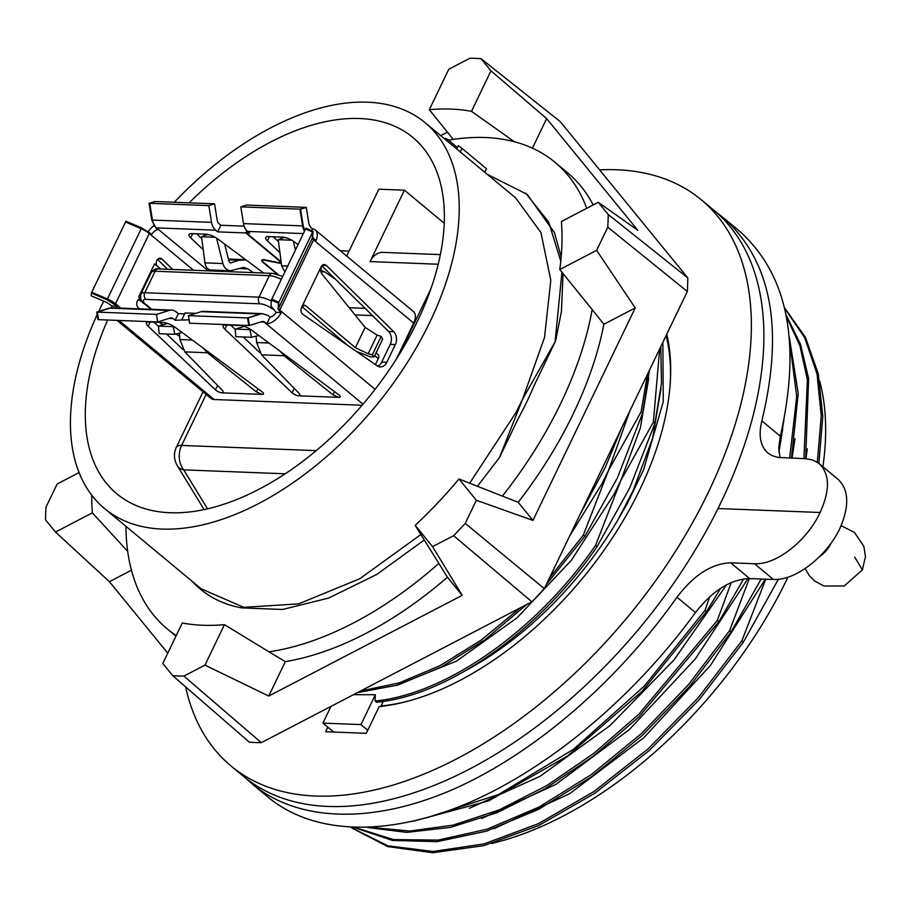 <?xml version="1.0" encoding="UTF-8"?>
<svg xmlns="http://www.w3.org/2000/svg" width="911" height="911" viewBox="0 0 911 911"><rect width="100%" height="100%" fill="white"/><g stroke="black" fill="none" stroke-linecap="round" stroke-linejoin="round"><path stroke-width="1.37" d="M820.139 556.074A19.085 10.886 -50.3 0 0 830.832 543.662A19.085 10.886 -50.3 0 0 831.071 543.161M172.691 269.485L162.147 259.123A4.851 3.655 92.2 0 0 160.108 258.189A4.851 3.655 92.2 0 0 156.772 260.694A4.851 3.655 92.2 0 0 156.84 265.739M140.647 298.842A4.851 3.655 92.2 0 0 140.556 298.831A4.851 3.655 92.2 0 0 136.844 302.475A4.851 3.655 92.2 0 0 138.62 307.998L139.873 308.875M179.433 333.175L179.922 339.564L184.865 351.874L222.614 390.603L223.4 392.379L222.079 392.846A4.851 1.594 25.7 0 1 215.645 390.022A4.851 1.594 25.7 0 1 215.463 389.862L217.592 385.455M215.463 389.862L148.163 326.229A9.714 3.2 25.7 0 1 146.5 322.881A9.714 3.2 25.7 0 1 149.119 321.993L163.354 322.551A9.714 3.2 25.7 0 1 175.094 327.277L261.89 391.662A4.851 1.594 25.7 0 1 263.461 393.962A4.851 1.594 25.7 0 1 262.163 394.395L256.344 391.912L257.893 388.701M226.873 325.011L224.858 329.201A9.714 3.2 25.7 0 1 223.195 325.853A9.714 3.2 25.7 0 1 225.814 324.965L240.048 325.523A9.714 3.2 25.7 0 1 251.789 330.249L338.585 394.634A4.851 1.594 25.7 0 1 338.801 394.805A4.851 1.594 25.7 0 1 340.156 396.934A4.851 1.594 25.7 0 1 338.846 397.367L333.039 394.884L284.073 355.723L280.064 351.225M256.116 336.148L256.617 342.536L261.559 354.846L299.457 393.734L300.095 395.351L298.774 395.818A4.851 1.594 25.7 0 1 292.158 392.835L224.858 329.201M356.247 351.339L370.276 356.805L374.079 356.953L382.62 339.211L381.185 336.398L377.131 335.111L365.14 327.402L321.389 273.311L321.105 266.855A4.851 3.655 -87.8 0 1 324.362 264.554A4.851 3.655 -87.8 0 1 326.389 265.488L322.266 265.329M326.389 265.488L393.643 331.615A9.714 7.311 -87.8 0 1 395.351 344.563L386.811 362.305A9.714 7.311 -87.8 0 1 380.297 366.917A9.714 7.311 -87.8 0 1 377.177 365.835L302.873 314.363A4.851 3.655 -87.8 0 1 301.552 307.508L304.49 305.185L305.789 305.72L303.101 305.618M300.539 209.188L306.267 207.389A28.161 16.068 129.7 0 0 305.709 207.355A28.161 16.068 129.7 0 1 305.709 207.355A28.161 16.068 129.7 0 0 305.629 207.355L246.517 205.066L240.8 206.854L299.913 209.143A22.661 12.925 129.7 0 1 299.958 209.143A22.661 12.925 129.7 0 1 300.004 209.154A22.661 12.925 129.7 0 1 300.539 209.188L303.238 225.951L304.786 230.608M151.613 219.107L151.773 220.086A10.499 5.99 129.7 0 1 151.807 220.075L149.074 203.312A22.661 12.925 129.7 0 1 149.119 203.312A22.661 12.925 129.7 0 1 149.723 203.324L208.835 205.613L211.546 222.364A12.629 9.497 92.2 0 0 215.668 230.187L217.672 231.861L220.861 225.245L244.137 226.156M149.074 203.312L154.79 201.525A28.161 16.068 129.7 0 1 155.439 201.536L214.563 203.825L208.835 205.613M106.143 299.389L91.339 293.08A22.661 12.925 129.7 0 1 91.362 293.023A22.661 12.925 129.7 0 1 91.726 292.249L125.524 222.033A22.661 12.925 129.7 0 1 125.547 221.977A22.661 12.925 129.7 0 1 125.581 221.92A22.661 12.925 129.7 0 1 125.934 221.202L141.649 227.909L151.75 234.355A6.798 3.872 129.7 0 1 157.888 229.606L155.883 227.932A6.798 3.872 129.7 0 1 156.555 227.898L215.668 230.187M116.733 307.975A6.798 3.872 129.7 0 1 117.155 306.233L112.019 306.028L106.906 302.52L91.191 295.824L91.305 293.843M189.112 319.829L175.14 320.251L173.124 318.588A4.851 3.655 -87.8 0 0 171.325 317.871A4.851 3.655 -87.8 0 0 170.38 317.996L157.705 321.959L156.487 314.409L97.363 312.12A22.661 12.925 129.7 0 1 97.318 312.12A22.661 12.925 129.7 0 1 97.272 312.109A22.661 12.925 129.7 0 1 96.737 312.074L109.411 308.089L112.725 307.827M157.705 321.959L98.582 319.67A28.161 16.068 129.7 0 1 98.536 319.67A28.161 16.068 129.7 0 1 98.513 319.67A28.161 16.068 129.7 0 1 97.955 319.636L96.737 312.074M306.267 207.389L308.966 224.152L310.549 227.169L312.553 228.832A14.565 8.313 -50.3 0 1 315.274 229.971A14.565 8.313 -50.3 0 1 315.935 240.72L312.689 237.281L313.02 231.2L305.937 228.183A22.661 12.925 129.7 0 1 305.914 228.24A22.661 12.925 129.7 0 1 305.549 229.014L271.751 299.229A22.661 12.925 129.7 0 1 271.729 299.286A22.661 12.925 129.7 0 1 271.706 299.343A22.661 12.925 129.7 0 1 271.341 300.061L271.011 306.13L276.204 312.393A6.798 3.872 129.7 0 1 270.055 317.142L266.866 323.781L264.85 322.118L262.106 321.526L249.42 325.5A28.161 16.068 129.7 0 1 248.771 325.489L189.659 323.2L188.44 315.65L201.115 311.676A12.629 9.497 -87.8 0 1 203.586 311.346L262.448 313.635M260.147 314.193L248.202 317.939A22.661 12.925 129.7 0 1 248.156 317.95A22.661 12.925 129.7 0 1 247.553 317.939L188.44 315.65M248.202 317.939L249.42 325.5M313.02 231.2A28.161 16.068 129.7 0 1 312.632 232.032L278.846 302.258A28.161 16.068 129.7 0 1 278.812 302.315A28.161 16.068 129.7 0 1 278.8 302.35A28.161 16.068 129.7 0 1 278.436 303.078L271.341 300.061M313.919 239.046A14.565 8.313 129.7 0 1 313.543 239.878A4.851 1.594 25.7 0 1 312.314 238.113A15.988 9.121 129.7 0 0 312.667 237.338A15.988 9.121 129.7 0 0 312.689 237.281L312.724 236.746M819.217 463.676C829.864 474.062 830.16 490.334 820.094 512.494C807.715 539.54 778.438 563.351 757.098 563.738L754.502 563.738L773.45 579.487L776.047 579.476C797.41 579.111 827.006 555.562 839.726 528.801C849.496 506.414 849.006 489.959 838.222 479.471L818.408 463.039L812.851 460.089L806.258 458.723L777.971 457.413L772.061 455.625L767.916 453.006C760.332 446.196 758.316 435.492 761.847 420.882C784.177 328.495 771.378 260.808 723.436 217.809L716.342 212.354M723.436 217.809L739.345 231.018C787.81 274.462 801.475 342.866 780.328 436.232L778.768 447.677L779.941 457.652M782.754 428.5L778.939 452.232M726.625 584.748L673.935 660.019L610.04 725.589L540.007 776.343L469.438 808.273M795.018 438.715L792.035 458.153M748.056 578.542L695.321 658.904L629.364 729.552L555.995 784.325L481.703 818.465M765.331 579.168L710.466 665.406L643.895 737.694L569.489 793.777L493.99 828.657M807.294 448.895L805.95 458.7M491.496 843.552A328.211 187.222 -50.3 0 0 778.404 596.079A328.211 187.222 -50.3 0 0 787.924 577.198M822.906 466.739A328.211 187.222 -50.3 0 0 819.706 381.117M381.572 706.378L381.083 705.979A260.91 148.835 -50.3 0 0 408.253 701.083M670.052 385.968A260.91 148.835 -50.3 0 0 666.1 335.624M152.649 226.782A250.81 143.073 129.7 0 1 153.743 225.45M174.274 202.265A250.81 143.073 129.7 0 1 425.107 122.7A250.81 143.073 129.7 0 1 423.137 335.407A250.81 143.073 129.7 0 1 104.549 508.543A250.81 143.073 129.7 0 1 97.158 314.716M425.107 122.7L515.58 197.869L540.895 232.476L550.802 280.292L544.527 337.4L522.641 399.064L515.99 412.546L469.666 483.217M420.882 534.529L359.754 578.758L298.592 603.879L243.806 607.33L201.16 588.802L104.549 508.543M98.673 311.46A250.81 143.073 129.7 0 1 99.743 309.228A250.81 143.073 129.7 0 1 103.74 301.177M629.911 410.793L608.525 470.406L601.875 483.9L569.534 536.249M474.346 631.767L398.665 671.168M648.769 378.224L640.353 428.033L620.79 480.609L614.139 494.092L571.334 560.345L516.913 617.943L456.422 661.135L396.069 685.584M661.033 388.416L652.629 438.225L633.065 490.801L617.863 519.919A250.81 143.073 129.7 0 1 465.999 670.416M477.421 486.28L499.444 457.607L518.108 418.821A251.584 143.517 -50.3 0 0 534.279 385.205L555.63 340.851L561.427 311.585L563.055 273.551M192.927 581.958L200.648 589.383M424.287 539.995L376.801 574.42L328.632 598.06L282.626 609.47L241.677 607.888A251.584 143.517 129.7 0 1 200.34 589.132A251.584 143.517 129.7 0 1 192.164 581.332M172.726 675.677A362.942 207.036 -50.3 0 0 173.352 675.711A362.942 207.036 -50.3 0 0 183.885 676.099L204.975 665.132L224.459 624.639A303.34 173.044 129.7 0 1 182.28 622.999L162.784 663.493L172.726 675.677L249.363 742.203A365.095 208.266 -50.3 0 0 250.354 742.271A365.095 208.266 -50.3 0 0 261.32 742.659L531.899 601.807A365.095 208.266 -50.3 0 0 532.958 600.713A365.095 208.266 -50.3 0 0 544.322 588.654L687.327 291.497A365.095 208.266 -50.3 0 0 687.395 290.347A365.095 208.266 -50.3 0 0 687.794 277.889L560.208 121.596L481.031 58.68A362.942 207.036 -50.3 0 0 480.404 58.634A362.942 207.036 -50.3 0 0 469.871 58.247L448.793 69.225L429.309 109.719L453.257 139.394A303.34 173.044 -50.3 0 0 448.508 140.146M607.785 227.192A362.942 207.036 -50.3 0 0 607.819 226.452A362.942 207.036 -50.3 0 0 608.218 214.484L598.276 202.299L561.392 221.498A303.34 173.044 129.7 0 1 559.764 269.542L596.637 250.343L607.785 227.192L687.327 291.497M79.063 472.593L57.12 484.014L45.983 507.165A362.942 207.036 -50.3 0 0 45.937 507.894A362.942 207.036 -50.3 0 0 45.55 519.874L55.491 532.047L109.388 581.673L167.761 653.164M531.899 601.807L453.621 535.691A362.942 207.036 -50.3 0 0 454.293 534.996A362.942 207.036 -50.3 0 0 465.225 523.404L476.351 500.264L458.973 478.97L502.382 496.108A303.34 173.044 -50.3 0 0 592.161 309.558L559.764 269.542M189.112 202.846A231.633 132.129 129.7 0 1 413.457 137.971A231.633 132.129 129.7 0 1 422.784 309.524A231.633 132.129 129.7 0 1 417.284 321.526A231.633 132.129 129.7 0 1 117.428 494.297A231.633 132.129 129.7 0 1 106.883 321.72A231.633 132.129 129.7 0 1 107.623 320.023M438.214 264.236L370.06 261.594L404.427 190.183L378.862 189.192L346.681 256.059M375.093 389.304L279.757 310.093L313.543 239.878L413.708 323.086L396.467 358.9M362.088 405.236L214.165 399.508A14.565 8.313 -50.3 0 1 210.828 398.323L117.018 320.387M372.44 315.593L355.051 314.921M413.708 323.086A14.565 8.313 -50.3 0 0 413.423 311.516L315.274 229.971M376.015 352.933L378.19 354.743A4.851 2.767 129.7 0 1 378.281 358.592L375.389 364.605M499.444 457.607L522.641 399.064L555.63 340.851M125.969 526.342A303.34 173.044 -50.3 0 0 127.688 551.349A303.34 173.044 -50.3 0 0 167.271 628.943A303.34 173.044 -50.3 0 0 176.233 635.571M224.459 624.639L268.961 651.832A303.34 173.044 -50.3 0 0 438.84 563.408L415.177 525.351L432.566 546.657L453.621 535.691M586.752 208.3A303.34 173.044 -50.3 0 0 554.958 162.283A303.34 173.044 -50.3 0 0 514.442 141.763A303.34 173.044 -50.3 0 0 453.257 139.394M487.169 174.263L527.241 194.43L554.514 232.738L561.165 256.982M109.388 581.673L131.435 570.195M285.302 661.637L268.734 696.05L462.196 595.338L447.426 577.232A303.34 173.044 129.7 0 1 285.302 661.637L268.961 651.832M204.975 665.132L268.734 696.05M447.426 577.232L438.84 563.408M462.196 595.338L432.566 546.657M458.973 478.97A303.34 173.044 129.7 0 1 415.177 525.351M261.32 742.659L183.885 676.099M544.322 588.654L465.225 523.404M476.351 500.264L532.969 520.397L635.218 307.941L596.637 250.343M592.161 309.558L603.879 324.259L635.218 307.941M603.879 324.259A303.34 173.044 129.7 0 1 518.188 502.291L532.969 520.397M502.382 496.108L518.188 502.291M598.276 202.299L637.859 230.346L546.646 118.601L532.423 148.163M554.958 162.283L567.473 172.68A303.34 173.044 129.7 0 1 593.186 204.952M546.646 118.601L490.972 70.853L481.031 58.68M687.794 277.889L608.218 214.484M490.972 70.853L471.488 111.347L514.442 141.763M429.309 109.719A303.34 173.044 129.7 0 1 471.488 111.347M447.472 132.129L440.696 135.659M55.491 532.047L92.364 512.847A303.34 173.044 129.7 0 1 91.749 495.208M92.364 512.847L127.688 551.349M525.715 193.155L548.741 222.147L560.766 261.161M561.95 272.218L555.22 340.509M621.951 427.339L605.155 467.616L580.25 513.986M454.202 642.255L403.994 668.389M597.126 546.554L595.589 545.279L620.79 480.609L653.369 422.055L654.895 423.33L629.695 488L597.126 546.554C538.993 631.482 447.734 695.583 376.619 702.267L375.081 700.992L375.332 694.729L353.479 694.683M659.678 348.947L653.369 422.055M583.325 535.087L608.525 470.406L641.093 411.863L642.631 413.127L617.43 477.808L584.851 536.363L583.325 535.087L549.367 578.166M520.454 607.762L480.803 640.387L439.774 665.793L399.075 682.92L360.505 691.028M649.429 370.265L642.631 413.127M584.851 536.363L546.315 584.52M526.854 604.426L484.857 639.829L441.22 667.114L398.027 685.004L357.351 692.667M595.589 545.279C537.57 630.105 446.219 694.33 375.081 700.992M375.332 694.729L360.961 724.587L322.938 723.118L330.978 706.401M360.961 724.587L367.771 730.258M381.083 705.979L383.28 701.402M660.805 346.613L661.488 383.303L654.895 423.33M643.656 469.552L627.383 503.362L643.656 469.552L663.254 401.751L662.878 342.32M322.938 723.118L333.688 732.045M820.094 512.494L717.993 508.532M246.004 778.37L252.723 784.394C299.024 822.451 373.692 824.17 453.883 789.028C534.119 753.386 616.929 682.191 676.987 597.206C693.795 575 711.696 563.533 730.69 562.816L754.502 563.738M773.45 579.487L749.639 578.565C730.622 579.259 712.573 590.59 695.469 612.568C634.318 696.63 550.563 767.051 469.825 802.284C389.156 837.015 314.477 835.285 268.631 797.603L252.723 784.394M778.78 449.886L783.893 420.222M789.678 458.062L796.715 396.456L789.723 342.342M426.075 817.953L498.59 794.506L573.338 749.411L644.134 686.279L705.046 610.268L709.76 596.671M413.651 821.153L488.751 800.826L567.325 756.176L642.255 691.13L706.572 611.543L705.046 610.268M720.624 588.29L706.572 611.543M370.823 827.404L409.848 831.037L453.143 825.127L499.262 809.845L546.634 785.692L593.653 753.488L638.782 714.281L717.31 620.459L731.226 582.528M743.706 578.884L718.847 621.735L717.31 620.459M791.477 458.131L798.218 393.427L789.336 337.309M355.233 827.598L393.563 839.578L438.214 840.101L487.248 829.147L539.05 807.021L591.239 774.646L641.743 733.298L688.5 684.639L729.574 630.651L749.332 578.553M803.901 458.609L807.408 379.739L799.938 345.827L786.489 316.698M817.315 462.276L821.255 415.917L817.03 373.931L804.72 337.696L784.724 308.362M354.277 827.575L392.459 840.432L437.189 841.639L486.497 831.162L538.686 809.275L591.364 776.924L642.392 735.393L689.627 686.382L731.112 631.927L729.574 630.651M761.175 579.009L731.112 631.927M805.654 458.688L808.615 378.498L800.496 344.256L786.17 315.069M367.771 827.53L406.818 832.381L450.421 827.37L497.076 812.658L545.154 788.744L592.981 756.46L638.93 716.9L718.847 621.735M350.894 827.439L388.006 845.863L433.032 851.455L483.98 843.928L538.503 823.624L594.052 791.454L648.097 748.876L698.099 697.917L741.85 640.843L765.752 579.191M350.781 827.427L387.687 846.581L432.714 852.753L483.809 845.647L538.606 825.571L594.519 793.447L648.962 750.755L699.329 699.546L743.376 642.118L741.85 640.843M778.336 579.316L743.376 642.118M818.875 463.392L822.781 416.327L818.26 373.795L805.404 337.252L784.61 307.895M617.863 519.919L627.383 503.362M647.482 374.284L641.093 411.863M444.75 139.019L445.103 138.267A254.693 145.293 129.7 0 1 447.756 139.52L447.073 140.954M447.756 139.52L457.447 147.571M456.764 149.005L458.347 145.714A254.693 145.293 129.7 0 1 461.957 148.345L486.497 168.729L484.789 172.281M461.957 148.345L460.249 151.898M444.249 223.263L404.427 190.183M370.06 261.594A19.416 14.61 -87.8 0 1 383.075 252.381L440.366 254.602M206.148 394.44L181.608 445.433A19.416 14.61 92.2 0 0 183.703 469.86A19.416 12.23 148.5 0 1 177.315 465.749C173.842 459.508 173.534 453.325 176.381 447.199L203.016 391.832M301.552 307.508L321.105 266.855M266.866 323.781A14.565 8.313 -50.3 0 0 281.34 312.587L278.106 309.159L278.436 303.078M338.846 397.367L298.774 395.818M262.163 394.395L222.079 392.846M112.019 306.028A14.565 8.313 -50.3 0 0 111.37 307.759M167.578 269.292L157.546 259.43M153.959 225.78A14.565 8.313 -50.3 0 0 148.231 231.542M214.563 203.825L217.262 220.576A4.851 3.655 92.2 0 0 218.856 223.582L220.861 225.245M201.798 238.705L196.605 233.785M277.126 274.165L263.142 262.539A5.83 1.913 25.7 0 1 261.73 260.159A5.83 1.913 25.7 0 1 264.418 259.772L278.402 262.584A3.883 1.275 25.7 0 0 280.189 262.322A3.883 1.275 25.7 0 0 279.256 260.74L245.799 232.954L217.672 231.861M263.655 273.015L217.638 238.876A9.714 3.2 25.7 0 0 205.897 234.15L191.663 233.603A9.714 3.2 25.7 0 0 189.044 234.48A9.714 3.2 25.7 0 0 190.706 237.839L203.221 249.671M225.29 270.533L226.383 271.569M140.476 298.239L139.121 297.339M160.86 269.03L154.563 263.905L138.654 296.952M159.391 322.392L162.91 324.828M176.119 333.973L179.683 336.444M91.726 292.249L107.43 298.956A10.499 5.99 129.7 0 0 107.077 299.73A10.499 5.99 129.7 0 0 107.054 299.776L117.155 306.233M156.487 314.409L169.15 310.435A12.629 9.497 -87.8 0 1 171.632 310.104A12.629 9.497 -87.8 0 1 176.313 311.983L178.317 313.646L184.614 313.896M181.893 319.545L185.081 312.94L195.763 313.35M259.794 352.614L243.226 336.956M235.254 329.418L230.756 325.159M183.1 349.642L166.531 333.984M158.56 326.445L154.061 322.187M248.771 325.489L247.553 317.939L260.227 313.965A10.499 5.99 129.7 0 0 260.842 313.965A10.499 5.99 129.7 0 0 260.888 313.953L262.448 313.657L268.05 315.479L270.055 317.142M377.758 366.199A9.714 7.311 92.2 0 0 381.698 362.111L390.238 344.369A9.714 7.311 92.2 0 0 388.53 331.422L321.799 265.796M240.8 206.854L243.499 223.605A12.629 9.497 92.2 0 0 247.621 231.428L249.637 233.102L246.437 232.977L279.893 260.762A4.851 1.594 25.7 0 1 281.066 262.744A4.851 1.594 25.7 0 1 278.834 263.074L264.839 260.261A4.851 1.594 25.7 0 0 262.596 260.58A4.851 1.594 25.7 0 0 263.78 262.562L278.106 274.462M269.417 236.609L267.401 240.811L279.916 252.643M267.401 240.811A9.714 3.2 25.7 0 1 265.739 237.452A9.714 3.2 25.7 0 1 268.346 236.575L282.592 237.122A9.714 3.2 25.7 0 1 294.333 241.848L298.045 244.603M349.232 307.736L365.06 308.339M278.493 241.677L273.3 236.769M281.34 312.587L276.204 312.393M262.835 321.401L262.106 321.526M175.14 320.251L178.317 313.646M155.439 201.536L149.723 203.324L152.422 220.075A10.499 5.99 129.7 0 0 151.807 220.075L155.883 227.932M246.87 230.734L245.799 232.954M312.553 228.832L311.687 230.642M247.314 231.155L246.437 232.977M284.847 272.025L281.624 265.841L278.242 239.695L283.492 237.623L285.895 237.714M320.626 271.729L324.68 271.888L335.658 279.426M324.68 271.888L320.41 270.362M293.24 241.096L295.46 249.967M278.242 239.695L291.805 240.219M374.079 356.953L372.337 354.789L368.158 353.753L355.358 347.717L305.789 305.72M347.626 345.371L302.008 306.722M381.185 336.398L372.337 354.789M258.849 335.487L251.459 337.275L235.824 336.671L235.22 329.076L244.353 326.423M251.459 337.275L250.024 329.645L250.684 329.486M235.22 329.076L250.024 329.645M182.154 332.515L174.764 334.303L173.329 326.673L173.99 326.514M203.369 348.253L207.378 352.751L256.344 391.912M174.764 334.303L159.129 333.699L158.525 326.104L167.658 323.451M173.329 326.673L158.525 326.104M140.419 298.022L139.224 297.316M142.845 302.304L138.381 299.673M238.409 268.551L247.986 268.916L253.372 272.617M228.433 270.647L229.629 271.694M224.641 244.08L229.014 261.525L230.54 262.96L238.819 260.273L246.05 259.954M216.545 238.124L222.91 263.564L204.941 262.869C205.692 267.208 207.617 269.576 210.737 269.963L230.551 270.738C226.782 270.316 224.231 267.925 222.91 263.564M247.986 268.916L243.488 267.378L230.551 270.738M209.211 234.742L206.797 234.651L201.547 236.723L204.941 262.869M215.11 237.247L201.547 236.723M666.772 334.212A263.917 150.554 129.7 0 1 592.218 566.232A263.917 150.554 129.7 0 1 379.135 706.651L366.302 733.309L325.66 731.738L327.846 727.194M185.605 686.848A368.01 209.929 -50.3 0 0 230.961 765.935L243.476 776.331A368.01 209.929 -50.3 0 0 710.933 522.288A368.01 209.929 -50.3 0 0 713.814 210.19L701.299 199.794A368.01 209.929 -50.3 0 0 599.609 169.867M230.961 765.935A368.01 209.929 -50.3 0 0 698.418 511.891A368.01 209.929 -50.3 0 0 701.299 199.794M854.712 557.076L862.341 569.899L844.292 585.967L823.965 586.035L814.536 580.899L809.389 575.741L805.13 568.566M162.147 259.123L158.013 258.963M334.588 391.673L333.039 394.884M294.287 388.428L292.158 392.835M305.629 207.355L299.913 209.143L302.623 225.894A10.499 5.99 129.7 0 1 302.657 225.894A10.499 5.99 129.7 0 1 303.238 225.951M125.524 222.033L141.228 228.729A10.499 5.99 129.7 0 1 141.251 228.684A10.499 5.99 129.7 0 1 141.649 227.909M98.582 319.67L97.363 312.12L110.037 308.146A10.499 5.99 129.7 0 1 109.992 308.146A10.499 5.99 129.7 0 1 109.411 308.089M305.549 229.014L312.632 232.032L312.314 238.113L278.515 308.328A15.988 9.121 129.7 0 1 278.493 308.385A15.988 9.121 129.7 0 1 278.106 309.159M279.335 310.924A14.565 8.313 129.7 0 0 279.757 310.093A4.851 1.594 25.7 0 1 278.515 308.328L278.846 302.258L271.751 299.229M761.847 420.882L780.328 436.232M176.381 447.199A19.416 6.4 -154.3 0 1 181.608 445.433L316.151 450.638M399.496 354.049L430.88 288.844M695.469 612.568L676.987 597.206M749.639 578.565L730.69 562.816M285.12 473.788L183.703 469.86L207.514 508.793M264.85 322.118A14.565 8.313 129.7 0 1 264.201 322.118L362.988 404.188M262.641 321.412A4.851 3.655 92.2 0 1 264.201 322.118L260.648 321.982M173.124 318.588L169.002 318.429M119.022 320.467L214.165 399.508M211.546 222.364L152.422 220.075A12.629 9.497 92.2 0 0 156.555 227.898L208.266 270.863M193.576 270.294L149.29 233.512A6.798 3.872 129.7 0 1 149.734 232.681M115.15 304.559A6.798 3.872 129.7 0 1 115.503 303.727L149.29 233.512A12.629 4.156 25.7 0 0 141.228 228.729L107.43 298.956A12.629 4.156 25.7 0 1 115.503 303.727L120.799 308.134M247.621 231.428L303.352 233.592M169.15 310.435L110.037 308.146A12.629 9.497 -87.8 0 1 112.508 307.816L171.632 310.104M262.698 313.635A12.629 9.497 -87.8 0 0 260.227 313.965L201.115 311.676M243.499 223.605L302.623 225.894A12.629 9.497 92.2 0 0 304.525 231.143M287.705 266.08L281.624 265.841M365.14 327.402L355.358 347.717M377.131 335.111L368.158 353.753M393.643 331.615L388.53 331.422M395.351 344.563L390.238 344.369M386.811 362.305L381.698 362.111M261.559 354.846L284.073 355.723M256.617 342.536L268.996 343.014M184.865 351.874L207.378 352.751M148.163 326.229L150.19 322.038M179.922 339.564L192.301 340.042M140.841 299.32L138.95 299.252M238.819 260.273L228.604 259.874M190.706 237.839L192.722 233.637M230.073 262.858L231.007 262.892M151.738 309.33L145.612 304.24A9.714 3.2 25.7 0 1 145.862 299.4L260.056 303.818A9.714 3.2 25.7 0 1 272.469 309.068M151.067 309.307L144.496 303.853A4.851 2.767 -50.3 0 0 145.612 304.24M374.717 355.632L378.281 358.592M282.74 276.409L272.571 273.357L158.377 268.927A4.851 3.655 92.2 0 0 155.121 271.239L144.781 292.716L258.986 297.145A4.851 3.655 92.2 0 0 260.056 303.818M272.571 273.357A4.851 3.655 92.2 0 0 269.314 275.657L258.986 297.145A14.565 4.794 25.7 0 1 271.296 300.972M144.496 303.853C141.273 302.236 140.055 298.967 140.863 294.048L151.203 272.56A14.565 4.794 25.7 0 1 155.121 271.239L269.314 275.657A14.565 4.794 25.7 0 1 281.328 279.347M140.863 294.048A14.565 4.794 25.7 0 1 144.781 292.716A4.851 3.655 92.2 0 0 145.862 299.4M340.247 250.719L349.084 251.06M167.271 628.943L175.948 636.151M841.126 525.67L854.438 532.388L863.867 546.406L865.45 556.723L862.341 569.899M204.098 509.545L177.315 465.749M280.611 261.457L280.189 262.322M263.063 259.624L262.596 260.58M228.388 259.02L243.488 259.601M158.377 268.927C156.282 268.164 153.891 269.371 151.203 272.56"/></g></svg>
